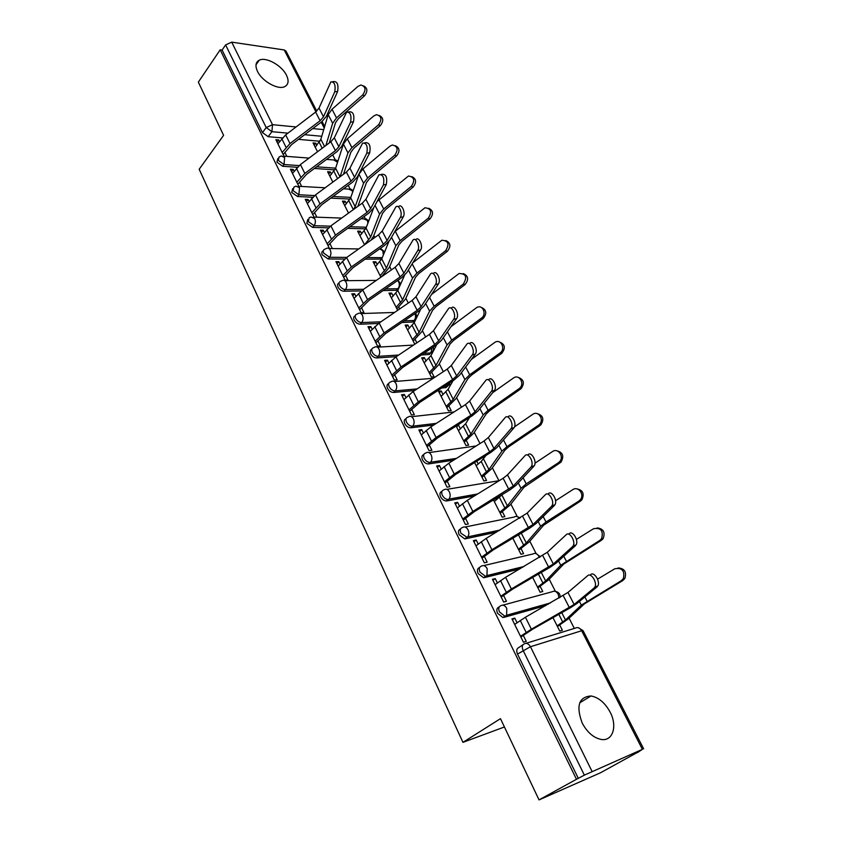 <?xml version="1.0" encoding="UTF-8"?>
<svg xmlns="http://www.w3.org/2000/svg" width="842" height="842" viewBox="0 0 842 842"><rect width="100%" height="100%" fill="white"/><g stroke="black" fill="none" stroke-linecap="round" stroke-linejoin="round"><path stroke-width="1.26" d="M499.295 606.798L498.864 607.103C496.706 608.04 496.275 610.103 497.58 613.292L502.863 617.502L505.821 616.039L504.779 616.144L499.485 611.934C498.18 608.734 498.611 606.672 500.758 605.735C503.011 604.535 505.011 605.419 506.768 608.387L506.631 615.239L505.821 616.039L548.542 604.03M479.666 567.445L479.477 567.582C477.319 568.434 476.867 570.413 478.119 573.518L483.561 577.707L486.266 576.223L485.424 576.307L479.972 572.107C478.709 569.003 479.161 567.024 481.329 566.171C483.518 564.919 485.466 565.74 487.181 568.634L486.929 575.581L486.266 576.223L522.65 567.308M460.542 529.018C458.385 529.786 457.911 531.681 459.132 534.702L464.721 538.88L467.184 537.375L460.942 533.249C459.711 530.218 460.185 528.323 462.363 527.566C464.489 526.25 466.394 527.008 468.068 529.828C469.215 532.544 469.089 534.902 467.689 536.88L499.032 530.649M441.934 491.381C439.882 492.138 439.44 493.949 440.598 496.801C442.082 499.432 443.987 500.822 446.334 500.969L448.102 499.495C445.755 499.348 443.839 497.948 442.355 495.317C441.166 492.37 441.661 490.549 443.85 489.865C445.923 488.507 447.776 489.202 449.396 491.949C450.565 494.728 450.396 497.117 448.902 499.106L477.004 494.359M423.779 454.627C421.81 455.364 421.389 457.09 422.505 459.795C424.021 462.468 425.978 463.858 428.378 463.953L430.094 462.437C427.694 462.342 425.736 460.953 424.21 458.28C423.052 455.406 423.568 453.659 425.757 453.049C427.789 451.649 429.588 452.291 431.178 454.954C432.346 457.795 432.146 460.216 430.567 462.216L456.153 458.585M406.033 418.716C404.16 419.442 403.76 421.084 404.823 423.652C406.391 426.368 408.402 427.747 410.843 427.789L412.517 426.241C410.065 426.199 408.054 424.821 406.486 422.105C405.36 419.295 405.897 417.632 408.096 417.095C410.065 415.653 411.833 416.232 413.38 418.832C414.548 421.737 414.306 424.189 412.643 426.178L436.251 423.41M388.709 383.626C386.92 384.331 386.531 385.899 387.552 388.341C389.12 391.035 391.13 392.414 393.603 392.467L395.224 390.888C392.761 390.835 390.741 389.457 389.172 386.762C388.099 384.11 388.604 382.521 390.677 381.973L390.972 381.836C392.867 380.51 394.54 381.079 395.993 383.531C397.15 386.425 396.898 388.878 395.224 390.888L417.148 388.888M371.785 349.335C370.07 349.998 369.691 351.503 370.669 353.829C372.206 356.471 374.206 357.839 376.669 357.955L378.258 356.345C375.795 356.24 373.785 354.861 372.248 352.219C371.227 349.735 371.69 348.22 373.627 347.662L374.248 347.367C376.058 346.167 377.648 346.725 378.995 349.041C380.131 351.872 379.879 354.314 378.258 356.345L398.719 355.019M355.24 315.792C353.587 316.434 353.23 317.876 354.166 320.097C355.682 322.675 357.661 324.054 360.123 324.212L361.671 322.581C359.208 322.412 357.218 321.044 355.713 318.455C354.745 316.129 355.156 314.676 356.966 314.108L357.892 313.666C359.629 312.582 361.123 313.14 362.386 315.318C363.491 318.097 363.26 320.518 361.671 322.581L380.889 321.812M339.073 282.996C337.484 283.617 337.137 284.985 338.042 287.101C339.515 289.637 341.484 291.016 343.946 291.227L345.452 289.564C342.989 289.353 341.021 287.975 339.537 285.438C338.621 283.259 339 281.881 340.673 281.302L341.905 280.723C343.557 279.755 344.967 280.291 346.146 282.354C347.23 285.07 346.999 287.48 345.452 289.564L363.597 289.28M323.254 250.905C321.728 251.505 321.391 252.81 322.254 254.842L328.127 258.957L329.59 257.273L323.717 253.147C322.844 251.105 323.191 249.79 324.749 249.211L326.264 248.506C327.833 247.632 329.169 248.169 330.264 250.106C331.316 252.779 331.095 255.168 329.59 257.273L346.809 257.399M307.793 219.467L306.825 223.277L312.645 227.393L314.077 225.688L308.246 221.562L309.161 217.815L310.951 216.983L314.719 218.562C315.761 221.183 315.54 223.562 314.077 225.688L330.485 226.161M292.679 188.661L291.711 192.397L297.5 196.512L298.899 194.776L293.111 190.66L293.932 187.092L295.974 186.145L299.52 187.703L298.899 194.776L314.603 195.565M277.871 158.506L276.934 162.169L282.67 166.274L284.038 164.527L278.292 160.412L279.018 157.022L281.302 155.97L284.638 157.496L284.038 164.527L299.142 165.59M286.469 75.233C281.838 65.423 265.956 56.572 259.241 60.203C255.589 62.203 255.01 65.95 257.515 71.423C262.062 81.253 277.923 90.115 284.617 86.684C288.49 84.663 289.101 80.843 286.469 75.233M610.124 712.111C605.019 702.807 598.651 697.418 591.021 695.966C578.812 696.934 575.875 705.964 582.201 723.046C587.179 732.298 593.452 737.75 601.009 739.413C612.787 741.718 617.681 726.151 610.124 712.111M539.038 799.9L500.474 718.658L462.953 742.349L199.175 169.263L223.593 135.33L198.344 82.127L220.183 49.804L576.475 779.271L539.038 799.9L600.493 772.777L637.552 752.359M574.318 628.427L569.087 618.165M555.425 591.4L549.226 579.243M536.133 553.583L529.828 541.227M517.272 516.63L510.883 504.095M498.832 480.487L492.37 467.815M479.993 443.566L474.278 432.367M467.973 420.011L467.394 418.863M461.437 407.202L456.596 397.708M450.333 385.425L449.702 384.184M443.313 371.68L439.313 363.828M425.61 336.968L422.4 330.685M408.296 303.046L405.855 298.268M391.383 269.893L389.678 266.546M374.837 237.476L373.837 235.497M365.175 218.52L364.144 216.51M358.66 205.764L358.324 205.111M350.019 188.829L348.241 185.345M335.179 159.748L332.685 154.854M637.626 752.495L642.383 749.348L584.369 775.135L523.061 650.34C521.714 647.045 522.103 644.888 524.25 643.867C526.576 642.709 528.639 643.667 530.449 646.73L592.021 771.346M576.475 779.271L584.369 775.135M319.928 141.256L298.521 139.362M282.386 137.941L268.156 136.678L271.913 131.678L266.209 127.563L225.603 44.921L231.718 42.142L284.217 49.952L286.006 51.12L316.76 111.112M225.603 44.921L222.109 50.078L220.183 49.804M331.474 174.178L330.317 171.905L328.696 173.884M330.317 171.905L327.601 171.715L332.853 182.093M294.174 171.231L293.269 169.4L291.564 171.558M293.269 169.4L290.416 169.21L298.836 186.314M346.409 203.69L345.178 201.249L343.515 203.206M345.178 201.249L342.462 201.122L348.514 213.1M309.109 201.501L308.13 199.501L306.383 201.627M308.13 199.501L305.267 199.365L313.982 217.057M361.671 233.823L360.344 231.213L358.65 233.139M360.344 231.213L357.639 231.14L364.533 244.801M324.37 232.413L323.307 230.245L321.518 232.35M323.307 230.245L320.444 230.171L329.348 248.253M377.248 264.599L375.837 261.809L374.101 263.714M375.837 261.809L373.132 261.799L380.91 277.197M339.968 264.009L338.81 261.662L336.979 263.735M338.81 261.662L335.947 261.651L345.052 280.123L347.914 280.102L345.504 275.229M393.172 296.037L391.667 293.069L389.878 294.953M391.667 293.069L388.962 293.121L397.656 310.34M355.913 296.3L354.661 293.774L352.787 295.816M354.661 293.774L351.809 293.826L361.113 312.708L363.965 312.624L361.513 307.646M409.433 328.159L407.833 325.001L406.012 326.854M407.833 325.001L405.128 325.117L414.622 343.894L415.348 343.862M372.206 329.317L370.869 326.591L368.943 328.612M370.869 326.591L368.007 326.717L377.521 346.03L380.373 345.873L377.879 340.8M426.063 360.997L424.357 357.639L422.484 359.46M424.357 357.639L421.663 357.818L431.357 377.016L434.062 376.795L431.725 372.196M388.878 363.091L387.436 360.166L385.457 362.134M387.436 360.166L384.583 360.355L394.309 380.11L397.161 379.868L394.603 374.69M443.05 394.561L441.25 390.993L439.324 392.782M441.25 390.993L438.556 391.256L448.47 410.875L451.165 410.58L448.786 405.886M405.928 397.624L404.381 394.488L402.35 396.435M404.381 394.488L401.529 394.761L411.485 414.969L414.338 414.653L411.727 409.37M460.427 428.883L458.522 425.105L456.553 426.862M458.522 425.105L457.427 425.242M423.379 432.967L421.716 429.609L419.642 431.514M421.716 429.609L418.874 429.967L429.062 450.649L431.904 450.249L429.241 444.85M456.143 426.063L465.973 445.502L468.657 445.134L466.236 440.345M441.229 469.141L439.461 465.552L437.324 467.415M439.461 465.552L436.619 465.984L447.049 487.16L449.881 486.676L447.165 481.161M474.593 462.563L483.876 480.929L486.55 480.466L484.076 475.583M459.511 506.168L457.616 502.348L455.427 504.169M457.616 502.348L454.785 502.863L465.468 524.545L468.299 523.977L465.51 518.335M493.486 499.938L502.19 517.167L504.863 516.63L502.327 511.631M478.224 544.09L476.214 540.017L473.962 541.785M476.214 540.017L473.393 540.627L484.329 562.824L487.15 562.161L484.308 556.404M512.831 538.227L520.935 554.246L523.587 553.626L521.009 548.531M497.401 582.927L495.264 578.601L492.949 580.317M495.264 578.601L492.444 579.296L503.653 602.041L506.463 601.283L503.548 595.399M532.66 577.454L540.122 592.221L542.774 591.505L540.132 586.295M517.041 622.722L514.778 618.123L512.399 619.796M514.778 618.123L511.968 618.923L523.45 642.236L526.25 641.372L523.271 635.342M545.816 605.577L503.905 617.397M519.967 568.876L484.403 577.623M496.391 532.239L465.373 538.817M474.404 495.959L446.786 500.927M453.596 460.195L428.641 463.921M433.735 425.042L410.917 427.778M447.797 386.004L445.997 387.615L441.797 388.004M414.664 390.52L393.603 392.467M430.999 352.851L429.304 354.461L421.368 354.998M396.266 356.661L376.669 357.955M414.559 320.423L412.969 322.023L401.855 322.507M378.5 323.465L360.123 324.212M398.455 288.711L396.971 290.269L383.121 290.564M361.313 290.932L343.946 291.227M381.689 259.062L365.081 259.178M344.662 259.062L328.127 258.957M365.691 228.835L347.651 228.371M328.475 227.835L312.645 227.393M350.093 199.08L330.78 198.133M312.719 197.249L297.5 196.512M334.842 169.884L314.413 168.474M297.363 167.295L282.67 166.274M504.432 726.983L462.953 742.349M316.834 145.277L315.761 143.151L314.182 145.15M315.761 143.151L313.045 142.919L317.518 151.749M279.544 141.614L278.723 139.94L277.06 142.109M278.723 139.94L275.871 139.688L283.996 156.18M552.973 617.66L559.772 631.09L562.403 630.279L559.709 624.964M496.391 499.906L495.717 498.569M478.203 463.984L476.782 461.184M416.864 342.841L415.043 339.242M399.697 308.94L398.719 306.993M286.848 156.391L284.859 152.36M463.31 421.474L464.658 420.621M578.349 778.45L517.514 654.066C516.178 650.792 516.588 648.635 518.725 647.603L522.998 644.709M222.109 50.078L262.462 132.583L268.156 136.678M301.699 186.471L299.531 182.093M316.845 217.152L314.529 212.479M332.211 248.285L329.853 243.517M334.758 91.799C335.779 85.105 334.495 81.8 330.895 81.874L319.013 108.081L323.486 116.785L334.758 91.799L337.621 91.494C338.652 84.81 337.358 81.506 333.758 81.579L332.779 81.674M283.175 154.528L291.658 144.55L321.718 121.795L326.296 116.459L337.621 91.494M282.154 152.455L289.995 143.561L320.097 120.743L323.486 116.785M277.892 143.782L285.67 134.878L315.645 112.049L319.013 108.081M363.649 85.937C367.607 88.01 367.891 91.315 364.502 95.851L362.67 94.978C366.238 89.778 365.66 86.463 360.934 85.01L358.06 86.316L332.032 109.26L328.212 114.649L320.865 139.256L315.245 147.276M329.275 142.94L335.526 122.679L338.379 118.711L364.502 95.851M325.865 145.498L332.664 123.269L336.505 117.901L362.67 94.978M350.619 122.143C351.682 115.322 350.346 111.986 346.588 112.133L334.306 137.825L338.873 146.719L350.619 122.143L353.493 121.795C354.566 114.986 353.219 111.66 349.462 111.797L348.588 111.902M297.815 184.24L306.488 174.368L337.01 151.634L341.694 146.35L353.493 121.795M296.826 182.24L304.836 173.431L335.411 150.644L338.873 146.719M292.469 173.389L300.426 164.558L330.864 141.751L334.306 137.825M366.838 153.16C367.943 146.213 366.544 142.856 362.618 143.066L349.925 168.221L354.598 177.315L366.838 153.16L369.712 152.77C370.838 145.834 369.428 142.477 365.502 142.698L364.744 142.793M312.771 214.594L321.644 204.827L352.64 182.135L357.429 176.904L369.712 152.77M311.824 212.668L320.002 203.943L351.051 181.188L354.598 177.315M307.362 203.627L315.497 194.881L346.399 172.115L349.925 168.221M383.415 184.882C384.573 177.809 383.099 174.41 379.016 174.715L365.891 199.291L370.669 208.584L383.415 184.882L386.31 184.451C387.467 177.378 386.004 173.989 381.91 174.294L381.258 174.389M328.043 245.601L337.126 235.949L368.607 213.3L373.511 208.121L386.31 184.451M327.138 243.748L335.505 235.129L367.038 212.416L370.669 208.584M322.581 234.518L330.895 225.856L362.292 203.143L365.891 199.291M379.395 115.522C383.499 117.648 383.815 121.006 380.352 125.595L378.532 124.784C382.215 119.354 381.521 115.986 376.469 114.68L373.816 115.922L347.336 138.783L343.42 144.098L335.611 168.242L329.843 176.157M343.515 174.241L350.84 152.286L353.766 148.36L380.352 125.595M340.052 176.788L347.957 152.907L351.903 147.603L378.532 124.784M395.477 145.761C399.729 147.929 400.087 151.339 396.55 156.002L394.751 155.233C398.529 149.56 397.719 146.15 392.309 145.013L389.93 146.182L362.965 168.937L358.945 174.189L350.672 197.828L344.746 205.648M357.871 206.332L366.481 182.525L369.48 178.651L396.55 156.002M353.398 209.574L355.166 206.679L363.586 183.188L367.638 177.946L394.751 155.233M411.906 176.662C416.327 178.872 416.727 182.335 413.106 187.071L411.317 186.366C415.211 180.42 414.264 176.967 408.475 176.031L377.121 201.438M364.512 244.748L370.648 237.086L379.553 214.121L383.72 208.963L411.317 186.366M359.966 235.749L366.049 228.056L373.795 207.606M370.901 240.275L373.49 236.381L382.457 213.426L385.541 209.605L413.106 187.071M400.382 217.331C402.992 213.258 398.624 203.554 395.782 207.069L382.215 231.045L387.099 240.549L400.382 217.331L403.286 216.857C405.897 212.773 401.539 203.09 398.676 206.606L398.14 206.69M343.662 277.292L352.945 267.756L384.931 245.159L389.951 240.044L403.286 216.857M342.789 275.523L351.346 266.998L383.384 244.338L387.099 240.549M338.137 266.083L346.63 257.526L378.521 234.855L382.215 231.045M417.737 250.537C420.505 246.464 415.832 236.444 412.927 240.18L398.908 263.525L403.897 273.24L417.737 250.537L420.642 250C423.431 245.938 418.758 235.928 415.832 239.665L415.401 239.738M359.618 309.677L369.122 300.268L401.623 277.734L406.76 272.692L420.642 250M358.787 307.993L367.533 299.573L400.097 276.986L403.897 273.24M354.029 298.342L362.723 289.89L395.13 267.282L398.908 263.525M428.683 208.248C433.293 210.489 433.735 214.026 430.03 218.836L428.262 218.194C432.251 211.942 431.157 208.469 424.968 207.774L394.782 231.645M380.152 275.692L386.446 268.145L395.866 245.748L400.15 240.654L428.262 218.194M375.511 266.504L381.752 258.915L388.867 241.601M381.426 276.839L389.309 267.409L398.792 245.001L401.96 241.244L430.03 218.836M445.828 240.549C450.638 242.822 451.144 246.411 447.344 251.326L445.586 250.748C449.67 244.159 448.418 240.665 441.818 240.265L412.854 262.736M396.129 307.309L402.602 299.889L412.548 278.07L416.958 273.071L445.586 250.748M391.383 297.91L397.803 290.458L404.507 275.397M396.908 308.856L405.476 299.099L415.495 277.292L418.748 273.597L447.344 251.326M435.493 284.512C438.44 280.449 433.43 270.093 430.472 274.071L415.98 296.742L421.084 306.677L435.493 284.512L438.419 283.933C441.376 279.87 436.367 269.524 433.388 273.503L433.062 273.566M375.932 342.789L385.657 333.516L418.695 311.056L423.958 306.078L438.419 283.933M375.143 341.199L384.089 332.895L417.19 310.372L421.084 306.677M370.28 331.327L379.174 322.991L412.106 300.447L415.98 296.742M453.68 319.297C456.806 315.255 451.438 304.541 448.428 308.751L433.441 330.717L438.671 340.894L453.68 319.297L456.606 318.655C459.743 314.613 454.385 303.92 451.354 308.13L451.133 308.172M392.614 376.658L402.571 367.522L436.156 345.136L441.545 340.231L456.606 318.655M391.867 375.153L401.034 366.975L434.672 344.525L438.671 340.894M386.899 365.06L395.993 356.84L429.473 334.369L433.441 330.717M472.299 354.914C475.614 350.903 469.868 339.8 466.805 344.262L451.312 365.491L456.659 375.9L472.299 354.914L475.235 354.219C478.572 350.198 472.815 339.126 469.741 343.589L469.625 343.61M409.675 411.296L419.884 402.318L454.027 380.016L459.553 375.195L475.235 354.219M408.98 409.886L418.358 401.834L452.575 379.479L456.659 375.9M403.897 399.561L413.212 391.477L447.249 369.091L451.312 365.491M491.37 391.404L491.465 391.267C494.759 387.162 488.792 376.121 485.697 380.552L469.604 401.087L475.077 411.749L491.37 391.404L494.412 390.509C497.717 386.415 491.749 375.385 488.644 379.805M427.136 446.734L437.587 437.924L472.32 415.716L477.982 410.98L494.317 390.646M426.494 445.429L436.093 437.514L470.888 415.264L475.077 411.749M421.284 434.872L430.82 426.915L465.447 404.623L469.604 401.087M510.905 428.778L511.115 428.504C514.325 424.336 508.242 413.443 505.095 417.664L488.339 437.535L493.949 448.449L510.905 428.778L514.073 427.683C517.293 423.515 511.21 412.643 508.052 416.864M445.008 483.003L455.722 474.362L491.044 452.27L496.854 447.618L513.862 427.957M444.418 481.813L454.248 474.046L489.644 451.891L493.949 448.449M439.092 470.994L448.849 463.184L484.066 440.998L488.339 437.535M530.934 467.089L531.26 466.668C534.375 462.437 528.187 451.68 524.976 455.69L507.515 474.856L513.262 486.034L530.934 467.089L534.228 465.784C537.343 461.553 531.155 450.817 527.934 454.827M463.3 520.135L474.278 511.673L510.22 489.707L516.178 485.15L533.902 466.205M462.763 519.051L472.836 511.441L513.262 486.034M457.311 507.979L467.31 500.327L503.148 478.256L507.515 474.856M551.468 506.368L551.91 505.8C554.92 501.516 548.626 490.875 545.353 494.686L527.176 513.094L533.06 524.555L551.468 506.368L554.889 504.842C557.909 500.558 551.605 489.939 548.321 493.749M482.024 558.151L493.286 549.889L529.871 528.05L535.986 523.598L554.436 505.41M481.55 557.193L491.875 549.752L533.06 524.555M475.962 545.858L486.213 538.354L527.176 513.094M572.518 546.637L573.086 545.932C576.002 541.595 569.581 531.06 566.256 534.659L547.311 552.289L553.341 564.024L572.518 546.637L576.065 544.9C578.991 540.575 572.571 530.06 569.234 533.649M501.211 597.094L512.767 589.032L550.005 567.35L556.278 562.993L575.496 545.616M500.801 596.262L511.378 588.99L553.341 564.024M495.075 584.643L505.579 577.317L547.311 552.289M463.332 273.587C468.373 275.881 468.941 279.533 465.047 284.564L463.31 284.049C467.478 277.092 466.058 273.587 459.037 273.534L431.567 294.426M412.454 339.61L419.106 332.327L429.609 311.13L434.135 306.214L463.31 284.049M407.602 330.011L414.201 322.686L420.453 309.751M413.19 341.073L421.989 331.495L432.567 310.309L435.914 306.677L465.047 284.564M481.224 307.393C486.518 309.688 487.171 313.403 483.161 318.56L481.445 318.118C487.255 314.182 482.519 303.878 476.646 307.604L451.028 326.664M429.136 372.627L435.977 365.481L447.06 344.946L451.712 340.115L481.445 318.118M424.179 362.818L430.967 355.629L436.661 344.788M429.841 374.006L438.882 364.618L450.028 344.073L453.48 340.505L483.161 318.56M499.506 341.978C505.084 344.262 505.81 348.062 501.706 353.366L500.011 352.998C506.189 348.893 500.643 338.105 494.664 342.505L471.341 359.429M446.197 406.381L453.228 399.382L464.91 379.542L469.699 374.806L500.011 352.998M441.124 396.35L448.102 389.309L453.08 380.637M446.849 407.665L456.143 398.466L467.899 378.616L471.446 375.132L501.706 353.366M518.198 377.395C523.903 379.437 524.85 383.205 521.051 388.709L519.388 388.415C525.282 383.941 519.198 373.574 513.367 378.079L492.686 392.667M463.637 440.892L470.878 434.062L483.182 414.938L488.107 410.317L519.019 388.699M458.458 430.63L465.626 423.758L469.562 417.485M464.247 442.082L473.804 433.093L486.181 413.969L489.833 410.559L520.682 388.983M537.291 413.654C543.111 415.411 544.311 419.148 540.89 424.852L538.48 425.252L539.248 424.631C544.69 419.874 538.385 410.075 532.691 414.38L514.515 426.841M481.487 476.193L488.928 469.531L501.885 451.175L506.958 446.67L538.48 425.252M476.183 465.7L481.203 461.458L486.013 455.417M482.034 477.288L491.875 468.52L504.895 450.165L508.652 446.828L540.122 425.463M512.21 428.42L512.736 428.052M556.815 450.796C562.761 452.259 564.214 455.943 561.172 461.848L560.025 462.837L558.414 462.711L559.562 461.721C564.54 456.722 558.046 447.46 552.478 451.575L535.007 463.184M499.738 512.315L507.389 505.832L521.03 488.286L526.25 483.887L558.414 462.711M494.307 501.579L502.253 494.58M500.232 513.294L510.357 504.768L524.061 487.213L560.025 462.837M576.781 488.865C582.853 490.012 584.569 493.644 581.927 499.759L580.433 501.116L578.833 501.085L580.338 499.716C584.853 494.517 578.201 485.75 572.76 489.665L555.573 500.737M518.419 549.279L526.303 542.974L540.638 526.292L546.016 522.019L578.833 501.085M518.861 550.152L529.271 541.859L543.69 525.166L580.433 501.116M597.199 527.902C603.419 528.713 605.409 532.281 603.156 538.606L601.335 540.353L599.778 540.417L601.598 538.659C603.609 530.797 600.925 527.481 593.547 528.713L576.412 539.396M537.543 587.116L545.658 581.012L560.74 565.224L599.778 540.417M537.922 587.863L548.637 579.843L563.793 564.035L601.335 540.353M594.115 587.958L594.81 587.106C597.62 582.727 591.084 572.286 587.695 575.665L567.95 592.452L574.139 604.493L594.115 587.958L597.788 586.011C600.609 581.633 594.073 571.202 590.674 574.581M520.872 636.994L532.723 629.153L570.644 607.629L577.075 603.388L597.104 586.853M520.524 636.299L531.376 629.216L574.139 604.493M514.662 624.396L525.429 617.249L567.95 592.452M618.091 567.94C624.469 568.382 626.732 571.886 624.88 578.454L622.764 580.58L621.238 580.738L623.354 578.601C624.953 570.792 622.122 567.508 614.849 568.75L597.578 579.149M557.12 625.859L565.477 619.965L581.327 605.124L621.238 580.738M557.446 626.49L568.476 618.733L584.401 603.882L622.764 580.58M525.966 643.341L575.496 628.069C577.812 626.943 579.864 627.827 581.654 630.742L530.449 646.73L517.514 654.066M642.383 749.348L581.654 630.742L583.043 630.626L578.401 627.732M321.76 136.267L304.678 134.699M287.932 133.152L271.913 131.678L272.503 124.679L296.068 126.963M312.761 128.573L323.738 129.636M324.212 128.047L321.202 122.185M315.908 111.839L284.217 49.952M231.718 42.142L272.503 124.679L266.209 127.563L262.462 132.583M502.821 605.177L552.247 591.747C554.489 590.568 556.478 591.4 558.214 594.231L559.014 598.031M483.718 565.613L533.007 553.962C535.186 552.741 537.133 553.51 538.827 556.267L539.322 557.52M465.058 527.018L514.209 517.051C516.02 515.883 517.756 516.335 519.409 518.388M446.807 489.36L499.243 480.666M428.978 452.607L476.204 445.955M411.527 416.706L454.059 411.948M445.892 387.625L447.534 386.11L444.239 386.404M429.052 354.493L430.641 352.935L423.789 353.387M412.559 322.065L414.117 320.486L404.234 320.886M396.435 290.332L397.95 288.732L385.468 288.932M380.637 259.273L382.121 257.652L367.396 257.547M365.175 228.856L366.165 227.74M366.365 227.214L349.935 226.73M350.83 197.386L333.032 196.491M335.642 168.158L316.634 166.821M337.547 162.264L333.853 159.969L326.57 159.412M398.603 288.648L397.95 288.732C399.508 286.722 399.74 284.407 398.666 281.786L397.666 280.481M415.516 319.971L414.117 320.486C415.685 318.56 415.948 316.266 414.917 313.624M429.304 354.461L430.893 352.914L432.03 347.893M449.396 384.626L447.534 386.11L448.933 383.352M352.63 192.229L352.093 190.597L348.535 189.092L343.515 188.808M367.943 223.046L367.291 220.362L363.512 218.836L361.039 218.741M383.352 255.021L382.815 250.748L379.742 248.832M281.786 138.677L286.08 147.361M315.645 112.049L320.097 120.743M285.67 134.878L289.995 143.561M322.191 148.255L319.181 142.319M336.505 117.901L332.032 109.26M332.664 123.269L328.212 114.649M324.538 146.487L320.865 139.256M296.468 168.337L300.857 177.199M330.864 141.751L335.411 150.644M300.426 164.558L304.836 173.431M311.456 198.628L315.939 207.69M346.399 172.115L351.051 181.188M315.497 194.881L320.002 203.943M326.78 229.582L331.359 238.844M362.292 203.143L367.038 212.416M330.895 225.856L335.505 235.129M337.6 178.599L333.874 171.252M351.903 147.603L347.336 138.783M347.957 152.907L343.42 144.098M339.989 176.841L335.611 168.242M353.345 209.616L348.872 200.796M367.638 177.946L362.965 168.937M363.586 183.188L358.945 174.189M355.166 206.679L350.672 197.828M368.764 239.981L364.186 230.971M383.72 208.963L378.942 199.743M379.553 214.121L375.016 205.343M370.648 237.086L366.049 228.056M342.441 261.22L347.115 270.682M378.521 234.855L383.384 244.338M346.63 257.526L351.346 266.998M358.439 293.553L363.228 303.225M395.13 267.282L400.097 276.986M362.723 289.89L367.533 299.573M384.51 270.998L379.826 261.778M400.15 240.654L395.266 231.234M395.866 245.748L391.519 237.318M386.446 268.145L381.752 258.915M400.592 302.678L395.814 293.258M416.958 273.071L412.17 263.851M412.548 278.07L408.391 270.019M402.602 299.889L397.803 290.458M374.806 326.622L379.7 336.505M412.106 300.447L417.19 310.372M379.174 322.991L384.089 332.895M391.541 360.429L396.55 370.543M429.473 334.369L434.672 344.525M395.993 356.84L401.034 366.975M408.665 395.024L413.79 405.37M447.249 369.091L452.575 379.479M413.212 391.477L418.358 401.834M426.178 430.42L431.42 441.008M465.447 404.623L470.888 415.264M430.82 426.915L436.093 437.514M444.113 466.636L449.481 477.488M484.066 440.998L489.644 451.891M448.849 463.184L454.248 474.046M462.468 503.727L467.963 514.83M503.148 478.256L508.852 489.413M467.31 500.327L472.836 511.441M481.266 541.711L486.897 553.089M522.682 516.42L528.534 527.86M486.213 538.354L491.875 549.752M500.527 580.622L506.295 592.273M542.711 555.531L548.7 567.245M505.579 577.317L511.378 588.99M417.032 335.053L412.148 325.433M434.135 306.214L429.588 297.447M429.609 311.13L425.663 303.467M419.106 332.327L414.201 322.686M433.83 368.143L428.841 358.313M451.712 340.115L447.418 331.832M447.06 344.946L443.324 337.695M435.977 365.481L430.967 355.629M451.007 401.981L445.902 391.919M469.699 374.806L465.668 367.017M464.91 379.542L461.395 372.722M453.228 399.382L448.102 389.309M468.573 436.577L463.353 426.294M488.107 410.317L484.339 403.055M483.182 414.938L479.898 408.591M470.878 434.062L465.626 423.758M486.539 471.973L481.203 461.458M506.958 446.67L503.474 439.966M501.885 451.175L498.853 445.302M488.928 469.531L483.561 458.985M504.926 508.189L499.464 497.422M526.25 483.887L523.082 477.772M521.03 488.286L518.262 482.919M507.389 505.832L501.906 495.033M523.745 545.258L518.472 534.859M546.016 522.019L543.164 516.514M540.638 526.292L538.154 521.461M526.303 542.974L521.303 533.165M543.016 583.201L538.396 574.107M566.277 561.088L563.751 556.236M560.74 565.224L558.53 560.951M545.658 581.012L541.28 572.423M520.261 620.491L526.166 632.426M563.224 595.62L569.381 607.629M525.429 617.249L531.376 629.216M562.74 622.059L558.825 614.334M587.032 601.125L584.874 596.957M581.327 605.124L579.433 601.451M565.477 619.965L561.761 612.671M256.01 64.771L259.241 60.203M579.749 702.796L591.021 695.966M337.926 161.075L335.947 160.022M283.565 156.149L309.067 158.085M381.321 259.199L381.9 258.557M396.971 290.269L398.634 288.585M412.969 322.023L415.801 319.381M445.997 387.615L450.365 382.405M410.843 427.789L412.643 426.178L436.335 423.358M428.378 463.953L430.567 462.216L456.49 458.374M446.334 500.969L448.902 499.106L477.625 493.97M464.721 538.88L467.689 536.88L500.001 530.06M483.561 577.707L486.929 575.581L524.029 566.487M502.863 617.502L506.631 615.239L550.447 602.935M353.208 190.576L350.756 189.103M298.384 186.282L325.128 187.787M368.785 220.825L365.881 218.783M313.519 217.078L341.663 218.067M384.657 251.853L381.31 249.095M328.98 248.537L358.713 248.937M400.76 283.807L397.908 280.312M344.788 280.691L376.332 280.397M416.927 317.045L415.738 313.066M360.923 313.571L394.582 312.445M430.893 352.914C433.135 351.461 433.925 349.514 433.283 347.062M377.427 347.178L413.538 345.073M394.298 381.552L433.304 378.258M520.24 517.893L517.304 516.641M540.511 556.825L536.038 553.573M560.151 597.378C560.309 593.978 558.667 591.979 555.204 591.379M643.656 748.875L583.043 630.626M324.665 126.532L322.086 121.511M491.465 391.267L494.412 390.509M511.115 428.504L514.073 427.683M531.26 466.668L534.228 465.784M551.91 505.8L554.889 504.842M573.086 545.932L576.065 544.9M521.051 388.709L519.388 388.415M540.89 424.852L539.248 424.631M561.172 461.848L559.562 461.721M581.927 499.759L580.338 499.716M603.156 538.606L601.598 538.659M594.81 587.106L597.788 586.011M624.88 578.454L623.354 578.601"/></g></svg>

